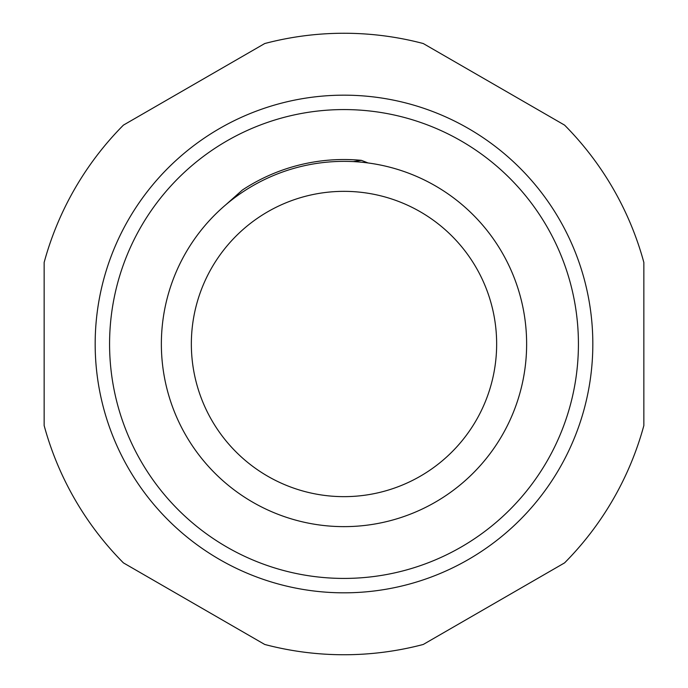 <?xml version="1.0" encoding="UTF-8"?>
<svg xmlns="http://www.w3.org/2000/svg" width="688" height="688" viewBox="0 0 688 688"><rect width="100%" height="100%" fill="white"/><g stroke="black" fill="none" stroke-linecap="round" stroke-linejoin="round"><path stroke-width="1.03" d="M361.398 160.347A184.479 184.479 0 0 0 242.348 190.051L225.87 204.714A182.63 182.63 0 0 1 516.989 285.443A182.63 182.63 0 0 1 462.13 483.286A182.63 182.63 0 0 0 368.114 162.97L361.398 160.347L353.236 161.603M496.65 344A152.65 152.65 0 0 0 267.675 211.801A152.65 152.65 0 0 0 267.675 476.199A152.65 152.65 0 0 0 496.65 344M564.581 125.121L423.258 43.533A310.744 310.744 0 0 0 264.742 43.533L123.419 125.121A310.744 310.744 0 0 0 44.152 262.403L44.152 425.597A310.744 310.744 0 0 0 123.419 562.879L264.742 644.467A310.744 310.744 0 0 0 423.258 644.467L564.581 562.879A310.744 310.744 0 0 0 643.848 425.597L643.848 262.403A310.744 310.744 0 0 0 564.581 125.121M559.49 468.416A248.832 248.832 0 0 0 344 95.168A248.832 248.832 0 0 0 128.51 468.416A248.832 248.832 0 0 0 559.49 468.416M547.02 461.209A234.427 234.427 0 0 0 344 109.573A234.427 234.427 0 0 0 140.98 461.209A234.427 234.427 0 0 0 547.02 461.209M462.13 483.286A182.63 182.63 0 0 1 204.714 462.13A182.63 182.63 0 0 1 225.87 204.714"/></g></svg>
